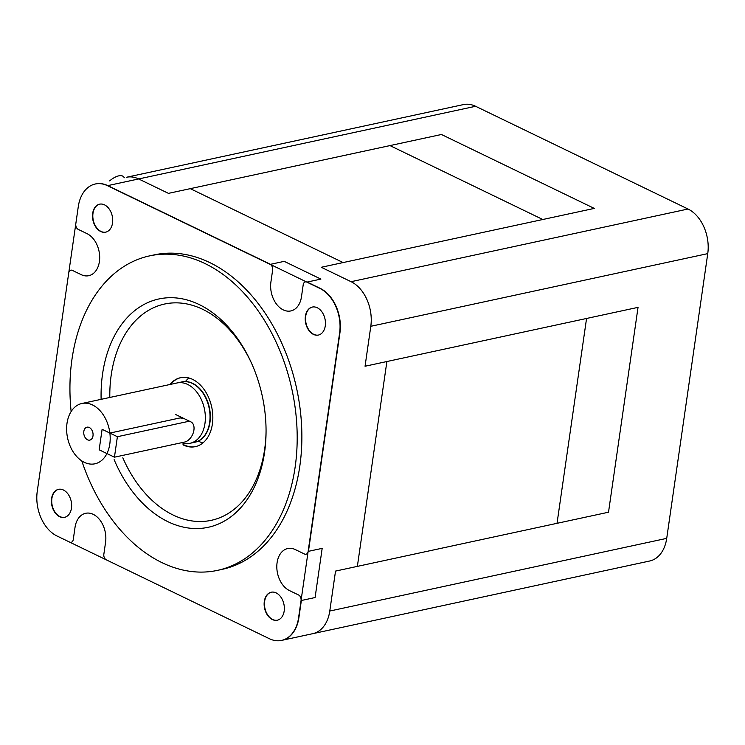 <?xml version="1.0" encoding="UTF-8"?>
<svg xmlns="http://www.w3.org/2000/svg" width="745" height="745" viewBox="0 0 745 745"><rect width="100%" height="100%" fill="white"/><g stroke="black" fill="none" stroke-linecap="round" stroke-linejoin="round"><path stroke-width="1.12" d="M475.599 106.284A35.257 24.315 77.8 0 0 463.446 104.589L126.501 177.263A35.257 24.315 77.8 0 1 138.654 178.949L107.764 185.617A35.257 24.315 -102.2 0 0 95.611 183.922A35.257 24.315 77.8 0 1 107.764 185.617L319.875 288.417A35.257 24.315 77.8 0 1 339.608 333.024L298.577 617.773A35.257 24.315 77.8 0 1 281.554 640.411A35.257 24.315 77.8 0 1 269.401 638.716L56.974 535.981A35.257 24.315 77.8 0 1 37.25 491.374L78.281 206.635A35.257 24.315 77.8 0 1 95.304 183.996A35.257 24.315 77.8 0 1 107.457 185.682L270.184 264.382L107.764 185.617L270.491 264.317L284.217 261.355L320.899 279.096L307.173 282.057L320.192 288.352A35.257 24.315 77.8 0 1 339.916 332.959L308.449 551.328L339.916 332.959A35.257 24.315 -102.2 0 0 320.192 288.352L306.856 282.122L319.875 288.417A35.257 24.315 77.8 0 1 339.608 333.024L308.141 551.393L322.175 548.367L315.088 597.537L301.362 600.498L298.885 617.698L301.054 600.563L298.577 617.773A35.257 24.315 77.8 0 1 281.554 640.411A35.257 24.315 77.8 0 1 269.401 638.716L106.311 559.84A4.405 3.036 -102.2 0 1 103.844 554.261L105.576 542.22A22.033 15.198 -102.2 0 0 85.647 513.286A22.033 15.198 -102.2 0 0 75.012 527.432L73.28 539.482A4.405 3.036 -102.2 0 1 71.148 542.313A4.405 3.036 -102.2 0 1 69.63 542.099L56.974 535.981A35.257 24.315 77.8 0 1 37.25 491.374L68.717 273.005A4.405 3.036 -102.2 0 1 70.85 270.174A4.405 3.036 -102.2 0 1 72.367 270.388L81.168 274.644A22.033 15.198 77.8 0 0 88.767 275.697A22.033 15.198 77.8 0 0 99.662 256.317A22.033 15.198 77.8 0 0 87.072 233.669L78.272 229.413A4.405 3.036 -102.2 0 1 75.804 223.845L78.281 206.635A35.257 24.315 77.8 0 1 95.304 183.996A35.257 24.315 77.8 0 1 107.457 185.682L475.599 106.284L688.026 209.019A35.257 24.315 77.8 0 1 707.75 253.626L666.719 538.365A35.257 24.315 77.8 0 1 649.696 561.004L281.871 640.337A35.257 24.315 -102.2 0 0 298.885 617.698A35.257 24.315 77.8 0 1 281.871 640.337L312.751 633.678A35.257 24.315 77.8 0 0 329.774 611.04L666.719 538.365M313.422 334.384A14.323 9.881 -102.2 0 0 318.357 335.073A14.323 9.881 -102.2 0 0 324.997 318.981A14.323 9.881 -102.2 0 0 312.313 307.061A14.323 9.881 -102.2 0 0 305.236 319.661A14.323 9.881 -102.2 0 0 313.422 334.384A14.323 9.881 -102.2 0 0 318.357 335.073A14.323 9.881 -102.2 0 0 324.997 318.981A14.323 9.881 -102.2 0 0 312.313 307.061A14.323 9.881 -102.2 0 0 305.236 319.661A14.323 9.881 -102.2 0 0 313.422 334.384M59.6 516.648A14.323 9.881 -102.2 0 0 64.536 517.337A14.323 9.881 -102.2 0 0 71.175 501.255A14.323 9.881 -102.2 0 0 58.501 489.335A14.323 9.881 -102.2 0 0 51.414 501.934A14.323 9.881 -102.2 0 0 59.6 516.648A14.323 9.881 -102.2 0 0 64.536 517.337A14.323 9.881 -102.2 0 0 71.175 501.255A14.323 9.881 -102.2 0 0 58.501 489.335A14.323 9.881 -102.2 0 0 51.414 501.934A14.323 9.881 -102.2 0 0 59.6 516.648M272.325 619.533A14.323 9.881 -102.2 0 0 277.261 620.222A14.323 9.881 -102.2 0 0 283.901 604.139A14.323 9.881 -102.2 0 0 271.227 592.219A14.323 9.881 -102.2 0 0 264.149 604.819A14.323 9.881 -102.2 0 0 272.325 619.533A14.323 9.881 -102.2 0 0 277.261 620.222A14.323 9.881 -102.2 0 0 283.901 604.139A14.323 9.881 -102.2 0 0 271.227 592.219A14.323 9.881 -102.2 0 0 264.149 604.819A14.323 9.881 -102.2 0 0 272.325 619.533M100.696 231.499A14.323 9.881 -102.2 0 0 105.632 232.179A14.323 9.881 -102.2 0 0 112.262 216.097A14.323 9.881 -102.2 0 0 99.588 204.177A14.323 9.881 -102.2 0 0 92.51 216.776A14.323 9.881 -102.2 0 0 100.696 231.499A14.323 9.881 -102.2 0 0 105.632 232.179A14.323 9.881 -102.2 0 0 112.262 216.097A14.323 9.881 -102.2 0 0 99.588 204.177A14.323 9.881 -102.2 0 0 92.51 216.776A14.323 9.881 -102.2 0 0 100.696 231.499M222.159 569.357A160.864 110.94 -102.2 0 0 296.687 388.722A160.864 110.94 -102.2 0 0 154.327 254.865L149.652 255.87A160.864 110.94 77.8 0 1 292.003 389.728A160.864 110.94 77.8 0 1 217.484 570.372A160.864 110.94 77.8 0 1 162.019 562.661A160.864 110.94 77.8 0 1 81.792 460.913A160.864 110.94 77.8 0 0 162.019 562.661A160.864 110.94 77.8 0 0 217.484 570.372A160.864 110.94 77.8 0 0 292.003 389.728A160.864 110.94 77.8 0 0 149.652 255.87A160.864 110.94 77.8 0 0 71.138 411.529A160.864 110.94 77.8 0 1 149.652 255.87L154.327 254.865A160.864 110.94 -102.2 0 1 296.687 388.722A160.864 110.94 -102.2 0 1 222.159 569.357L217.484 570.372L222.159 569.357M167.923 521.696A116.788 80.544 77.8 0 1 114.134 459.656A116.788 80.544 77.8 0 0 167.923 521.696A116.788 80.544 77.8 0 0 266.058 431.793A116.788 80.544 77.8 0 1 167.923 521.696M101.124 399.339A116.788 80.544 77.8 0 1 157.26 299.341A116.788 80.544 77.8 0 1 251.028 362.107A116.788 80.544 77.8 0 1 266.058 431.793A116.788 80.544 77.8 0 0 251.028 362.107A116.788 80.544 77.8 0 0 157.26 299.341A116.788 80.544 77.8 0 0 101.124 399.339M195.525 446.609A35.257 24.315 77.8 0 1 183.521 444.886A35.257 24.315 77.8 0 0 195.525 446.609A35.257 24.315 77.8 0 1 183.521 444.886A35.257 24.315 77.8 0 1 183.242 444.746A35.257 24.315 77.8 0 0 183.521 444.886A35.257 24.315 77.8 0 1 183.242 444.746M170.233 384.439A35.257 24.315 77.8 0 1 180.653 377.678A35.257 24.315 77.8 0 0 170.233 384.439A35.257 24.315 77.8 0 1 180.653 377.678M199.12 441.524A35.257 24.315 77.8 0 1 198.841 441.385A35.257 24.315 77.8 0 0 199.12 441.524A35.257 24.315 77.8 0 0 202.891 442.94A35.257 24.315 77.8 0 1 199.12 441.524M185.831 381.067A35.257 24.315 77.8 0 1 188.885 377.985A35.257 24.315 77.8 0 0 185.831 381.067M84.278 462.319A30.852 21.279 77.8 0 1 66.65 430.619A30.852 21.279 77.8 0 1 81.903 403.483A30.852 21.279 77.8 0 1 109.208 429.157A30.852 21.279 77.8 0 1 94.913 463.8A30.852 21.279 77.8 0 1 84.278 462.319A30.852 21.279 77.8 0 1 66.65 430.619A30.852 21.279 77.8 0 1 81.903 403.483A30.852 21.279 77.8 0 1 109.869 433.069L102.112 429.316L117.393 436.71L114.441 457.188L99.16 449.803L102.112 429.316L99.16 449.803L106.917 453.556A30.852 21.279 77.8 0 1 94.913 463.8A30.852 21.279 77.8 0 1 84.278 462.319M114.441 457.188L184.639 442.055A11.017 7.022 115.8 0 0 193.365 432.519A11.017 7.022 115.8 0 0 190.906 421.894A11.017 7.022 115.8 0 0 187.591 421.568L117.393 436.71M313.729 334.319A14.323 9.881 -102.2 0 0 318.515 335.036A14.323 9.881 77.8 0 1 313.729 334.319A14.323 9.881 77.8 0 1 305.552 319.707A14.323 9.881 77.8 0 1 312.472 307.033A14.323 9.881 -102.2 0 0 305.552 319.707A14.323 9.881 -102.2 0 0 313.729 334.319M272.642 619.468A14.323 9.881 -102.2 0 0 277.419 620.185A14.323 9.881 77.8 0 1 272.642 619.468A14.323 9.881 77.8 0 1 264.466 604.865A14.323 9.881 77.8 0 1 271.385 592.191A14.323 9.881 -102.2 0 0 264.466 604.865A14.323 9.881 -102.2 0 0 272.642 619.468M59.917 516.583A14.323 9.881 77.8 0 1 51.731 501.981A14.323 9.881 77.8 0 1 58.659 489.297A14.323 9.881 -102.2 0 0 51.731 501.981A14.323 9.881 -102.2 0 0 59.917 516.583A14.323 9.881 -102.2 0 0 64.694 517.3A14.323 9.881 77.8 0 1 59.917 516.583M329.774 611.04L335.529 571.089L608.516 512.215L638.037 307.359L586.557 318.469L557.036 523.316L586.557 318.469L386.888 361.53L357.367 566.386L386.888 361.53L365.05 366.242L370.805 326.291A35.257 24.315 -102.2 0 0 351.072 281.694L321.272 267.278L343.119 262.566L190.292 188.653L343.119 262.566L542.788 219.505L389.97 145.592L542.788 219.505L594.268 208.404L441.44 134.491L168.454 193.365L138.654 178.949M101.003 231.425A14.323 9.881 77.8 0 1 92.827 216.823A14.323 9.881 77.8 0 1 99.746 204.149A14.323 9.881 -102.2 0 0 92.827 216.823A14.323 9.881 -102.2 0 0 101.003 231.425A14.323 9.881 -102.2 0 0 105.79 232.142A14.323 9.881 77.8 0 1 101.003 231.425M183.829 444.821A35.257 24.315 -102.2 0 0 195.674 446.572A35.257 24.315 77.8 0 1 183.829 444.821A35.257 24.315 77.8 0 1 183.549 444.681A35.257 24.315 -102.2 0 0 183.829 444.821M180.811 377.65A35.257 24.315 -102.2 0 0 170.549 384.364A35.257 24.315 77.8 0 1 180.811 377.65M181.622 442.698A30.852 21.279 -102.2 0 0 190.068 443.275A30.852 21.279 -102.2 0 0 204.363 408.632A30.852 21.279 -102.2 0 0 177.059 382.967A30.852 21.279 77.8 0 1 204.363 408.632A30.852 21.279 77.8 0 1 190.068 443.275L195.06 442.204A30.852 21.279 -102.2 0 0 209.354 407.562A30.852 21.279 -102.2 0 0 182.05 381.887A30.852 21.279 77.8 0 1 209.354 407.562A30.852 21.279 77.8 0 1 195.06 442.204A30.852 21.279 77.8 0 1 194.901 442.232M87.519 439.792A6.612 4.563 77.8 0 1 83.747 432.994A6.612 4.563 77.8 0 1 87.016 427.183A6.612 4.563 77.8 0 1 92.864 432.687A6.612 4.563 77.8 0 1 89.8 440.109A6.612 4.563 77.8 0 1 87.519 439.792M183.67 418.392L180.067 417.926L109.869 433.069M124.378 177.72L123.521 176.742A13.224 5.988 138.9 0 0 118.772 175.848A13.224 5.988 138.9 0 0 109.645 180.895M195.06 442.204L194.752 442.269A30.852 21.279 -102.2 0 0 209.038 407.627A30.852 21.279 -102.2 0 0 181.743 381.952A30.852 21.279 77.8 0 1 209.038 407.627A30.852 21.279 77.8 0 1 194.752 442.269L190.068 443.275M251.428 362.992A110.623 76.288 -102.2 0 0 202.752 309.343A110.623 76.288 -102.2 0 0 109.813 397.467M122.823 457.784A110.623 76.288 -102.2 0 0 173.11 515.019A110.623 76.288 -102.2 0 0 266.058 430.815M169.925 384.504A35.257 24.315 77.8 0 1 180.495 377.715A35.257 24.315 77.8 0 1 192.657 379.401A35.257 24.315 77.8 0 1 212.8 415.635A35.257 24.315 77.8 0 1 195.367 446.646A35.257 24.315 77.8 0 1 183.205 444.951A35.257 24.315 77.8 0 1 182.925 444.821M181.892 381.924A30.852 21.279 77.8 0 1 182.05 381.887L81.903 403.483L182.05 381.887M306.856 282.122A4.405 3.036 -102.2 0 0 305.338 281.908A4.405 3.036 -102.2 0 0 303.206 284.739L301.474 296.789A22.033 15.198 77.8 0 1 290.839 310.935A22.033 15.198 77.8 0 1 270.91 282.001L272.642 269.96A4.405 3.036 -102.2 0 0 270.184 264.382M301.054 600.563A4.405 3.036 -102.2 0 0 298.587 594.985L289.414 590.552A22.033 15.198 77.8 0 1 276.833 567.904A22.033 15.198 77.8 0 1 287.728 548.525A22.033 15.198 77.8 0 1 295.318 549.577L304.491 554.019A4.405 3.036 -102.2 0 0 306.009 554.224A4.405 3.036 -102.2 0 0 308.141 551.393M688.026 209.019L351.072 281.694M707.75 253.626L370.805 326.291M175.624 414.499L190.906 421.894"/></g></svg>
